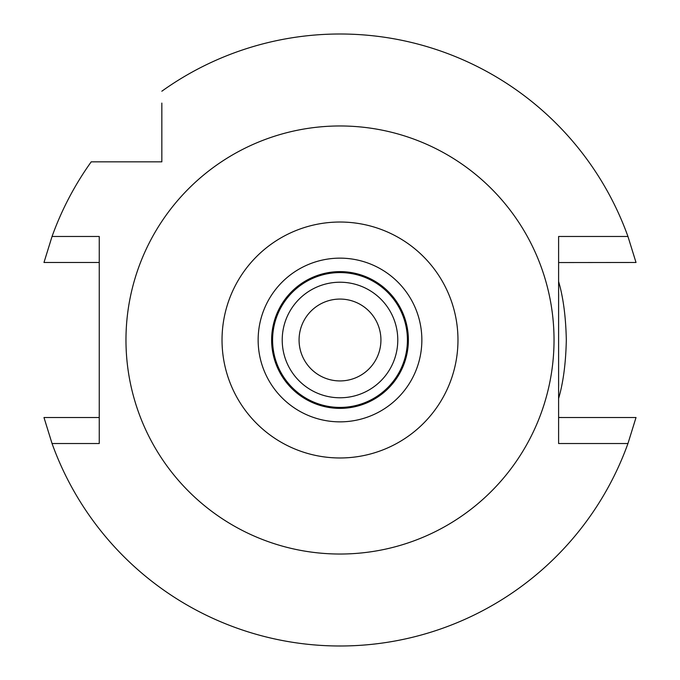 <?xml version="1.0" encoding="UTF-8"?>
<svg xmlns="http://www.w3.org/2000/svg" width="680" height="680" viewBox="0 0 680 680"><rect width="100%" height="100%" fill="white"/><g stroke="black" fill="none" stroke-linecap="round" stroke-linejoin="round"><path stroke-width="1.02" d="M340 258.145A81.855 81.855 0 0 0 258.145 340A81.855 81.855 0 0 0 340 421.855A81.855 81.855 0 0 0 421.855 340A81.855 81.855 0 0 0 340 258.145M340 457.971A117.971 117.971 0 0 1 222.028 340A117.971 117.971 0 0 1 340 222.028A117.971 117.971 0 0 1 457.971 340A117.971 117.971 0 0 1 340 457.971M340 554.03A214.03 214.03 0 0 1 125.97 340A214.03 214.03 0 0 1 340 125.97A214.03 214.03 0 0 1 554.03 340A214.03 214.03 0 0 1 340 554.03M161.84 103.088L161.84 161.84L91.213 161.84A306 306 0 0 0 52.045 236.478L99.246 236.478L99.246 443.521L52.045 443.521L43.979 417.52L99.246 417.52M161.84 91.213A306 306 0 0 1 627.954 236.478L636.021 262.48L558.603 262.556M630.793 417.52L636.021 417.52L627.954 443.521L558.603 443.521L558.603 236.478L627.954 236.478M627.954 443.521A306 306 0 0 1 52.045 443.521M161.84 135.992L161.84 114.758M103.088 161.84L114.758 161.84M99.246 262.48L43.979 262.48L52.045 236.478M43.979 262.48L49.206 262.48M63.138 262.48L80.478 262.48M59.653 417.52L53.558 417.52M616.862 417.52L599.522 417.52M636.021 417.52L558.603 417.52M620.347 262.48L626.442 262.48M562.335 417.52L558.603 417.444M558.603 398.548C563.278 382.517 565.845 363.001 566.312 340C565.845 316.999 563.278 297.483 558.603 281.452M340 380.927A40.927 40.927 0 0 0 380.927 340A40.927 40.927 0 0 0 340 299.072A40.927 40.927 0 0 0 299.072 340A40.927 40.927 0 0 0 340 380.927M340 282.217A57.783 57.783 0 0 0 282.217 340A57.783 57.783 0 0 0 340 397.783A57.783 57.783 0 0 0 397.783 340A57.783 57.783 0 0 0 340 282.217M340 272.587A67.413 67.413 0 0 0 272.587 340A67.413 67.413 0 0 0 340 407.413A67.413 67.413 0 0 0 407.413 340A67.413 67.413 0 0 0 340 272.587M340 271.626A68.374 68.374 0 0 0 271.626 340A68.374 68.374 0 0 0 340 408.374A68.374 68.374 0 0 0 408.374 340A68.374 68.374 0 0 0 340 271.626"/></g></svg>

